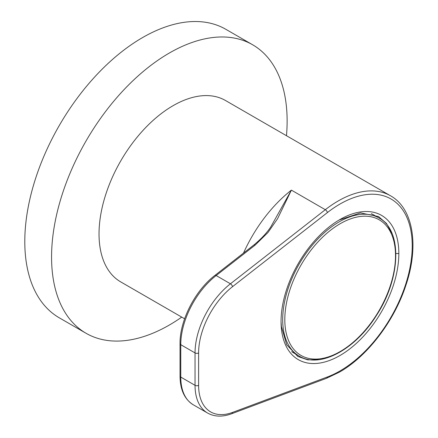 <?xml version="1.0" encoding="UTF-8"?>
<svg xmlns="http://www.w3.org/2000/svg" width="438" height="438" viewBox="0 0 438 438"><rect width="100%" height="100%" fill="white"/><g stroke="black" fill="none" stroke-linecap="round" stroke-linejoin="round"><path stroke-width="0.66" d="M286.474 135.714A166.566 96.168 120 0 0 252.627 44.775L225.86 29.319A166.566 96.168 120 0 0 142.58 37.569A166.566 96.168 120 0 0 33.759 184.354A166.566 96.168 120 0 0 59.294 317.824L86.062 333.28A166.566 96.168 120 0 0 181.737 317.123M252.627 44.775A166.566 96.168 120 0 0 169.347 53.025A166.566 96.168 120 0 0 60.532 199.805A166.566 96.168 120 0 0 86.062 333.28M184.622 318.787L120.724 281.897A104.737 60.471 -60 0 1 104.671 197.971A104.737 60.471 -60 0 1 173.092 105.673A104.737 60.471 -60 0 1 225.46 100.488L390.532 195.791A104.737 60.471 -60 0 0 338.169 200.976A104.737 60.471 -60 0 0 325.308 209.703L291.401 190.125L277.582 218.666L268.007 232.469L255.124 245.121A2.524 1.183 -128 0 0 253.876 244.984L253.876 244.984C261.218 238.891 266.841 232.885 270.744 226.966L291.401 190.125A104.737 60.471 -60 0 0 243.512 253.076M281.059 321.706A83.286 48.087 120 0 0 340.03 355.481A83.286 48.087 120 0 0 398.843 253.525A83.286 48.087 120 0 0 339.954 219.526A83.286 48.087 120 0 0 281.059 321.344A12.62 7.287 120 0 0 281.059 321.706L281.399 326.452L286.676 344.744L297.785 356.433L307.722 359.855L319.16 359.647M392.015 233.449L386.475 223.446L378.547 216.553L360.425 212.917L339.039 220.057M378.963 217.96C402.653 230.361 400.885 278.333 376.434 315.453C355.251 349.639 319.713 368.834 299.209 356.094A79.749 46.045 -60 0 1 282.696 319.587A79.749 46.045 -60 0 1 317.506 239.323A79.749 46.045 -60 0 1 378.963 217.96L373.4 214.751A79.749 46.045 120 0 0 371.325 213.667M291.675 351.621A79.749 46.045 120 0 0 293.652 352.88L299.209 356.094M395.903 253.525L398.843 253.525M232.529 286.671A58.046 33.512 120 0 0 198.611 352.929L198.611 385.325A58.046 33.512 120 0 0 232.529 412.415L327.4 376.959A102.213 59.015 120 0 0 339.948 370.981A102.213 59.015 120 0 0 412.224 245.8A102.213 59.015 120 0 0 339.948 204.07A102.213 59.015 120 0 0 327.4 212.583L232.529 286.671A2.524 1.183 -128 0 0 230.437 283.791L325.308 209.703A2.524 1.183 -128 0 1 327.4 212.583M198.611 352.929A2.524 1.456 180 0 1 195.041 352.929L180.768 344.684L180.768 377.08L195.041 385.325L195.041 352.929A60.57 34.969 -60 0 1 230.437 283.791L216.158 275.546A60.57 34.969 120 0 0 180.768 344.684A2.524 1.456 180 0 1 180.029 343.655C179.679 320.649 195.173 290.421 214.916 275.409L253.876 244.984M255.124 245.121L216.158 275.546A2.524 1.183 -128 0 0 214.916 275.409M180.029 343.655L180.029 376.05A2.524 1.456 180 0 0 180.768 377.08A60.57 34.969 120 0 0 193.311 404.811L207.59 413.05A60.57 34.969 -60 0 1 195.041 385.325A2.524 1.456 0 0 0 198.611 385.325M390.532 195.791C413.401 208.466 419.259 246.129 405.845 285.412C394.195 321.229 367.356 356.346 339.428 372.136L326.502 378.295A2.524 1.686 -110.5 0 0 327.4 376.959M326.502 378.295L231.631 413.751A2.524 1.686 -110.5 0 0 232.529 412.415M284.81 319.598A78.276 45.191 120 0 0 367.832 327.016A78.276 45.191 120 0 0 367.832 216.317A78.276 45.191 120 0 0 284.81 319.598M180.029 376.05C180.127 389.743 184.557 399.33 193.311 404.811M231.631 413.751C222.542 417.113 214.532 416.877 207.59 413.05"/></g></svg>
